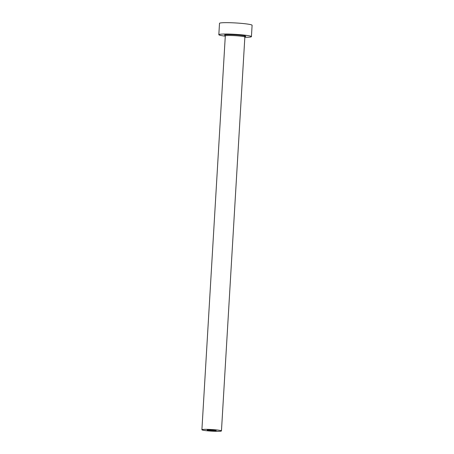 <?xml version="1.0" encoding="UTF-8"?>
<svg xmlns="http://www.w3.org/2000/svg" width="454" height="454" viewBox="0 0 454 454"><rect width="100%" height="100%" fill="white"/><g stroke="black" fill="none" stroke-linecap="round" stroke-linejoin="round"><path stroke-width="0.68" d="M207.438 430.21A4.489 0.369 -176.6 0 0 212.404 430.744A4.489 0.369 -176.6 0 0 216.161 430.608A4.489 0.369 -176.6 0 0 215.917 430.471A4.489 0.369 -176.6 0 0 210.951 429.932A4.489 0.369 -176.6 0 0 207.2 430.074A4.489 0.369 -176.6 0 0 207.438 430.21M220.928 430.625A9.795 0.8 -176.6 0 0 210.094 429.45A9.795 0.8 -176.6 0 0 201.899 429.756A9.795 0.8 -176.6 0 0 202.427 430.051A9.795 0.8 -176.6 0 0 213.261 431.226A9.795 0.8 -176.6 0 0 221.456 430.92A9.795 0.8 -176.6 0 0 220.928 430.625M244.842 37.319A16.327 1.339 -176.6 0 0 251.425 36.638A16.327 1.339 -176.6 0 0 250.546 36.144A16.327 1.339 -176.6 0 0 232.488 34.192A16.327 1.339 -176.6 0 0 218.828 34.703A16.327 1.339 -176.6 0 0 219.713 35.196A16.327 1.339 -176.6 0 0 225.286 36.155M251.425 36.638L252.101 25.271A16.327 1.339 -176.6 0 0 251.221 24.777A16.327 1.339 -176.6 0 0 233.163 22.825A16.327 1.339 -176.6 0 0 219.503 23.336L218.828 34.703M225.105 35.361A10.612 0.868 3.4 0 1 231.693 34.646A10.612 0.868 3.4 0 1 245.149 35.98A10.612 0.868 3.4 0 1 243.968 36.672M244.348 36.632L245.205 36.496L244.854 37.063A9.795 0.8 -176.6 0 0 244.326 36.768A9.795 0.8 -176.6 0 0 233.492 35.594A9.795 0.8 -176.6 0 0 225.303 35.9L225.292 35.389M201.899 429.756L225.303 35.9M221.456 430.92L244.854 37.063"/></g></svg>
